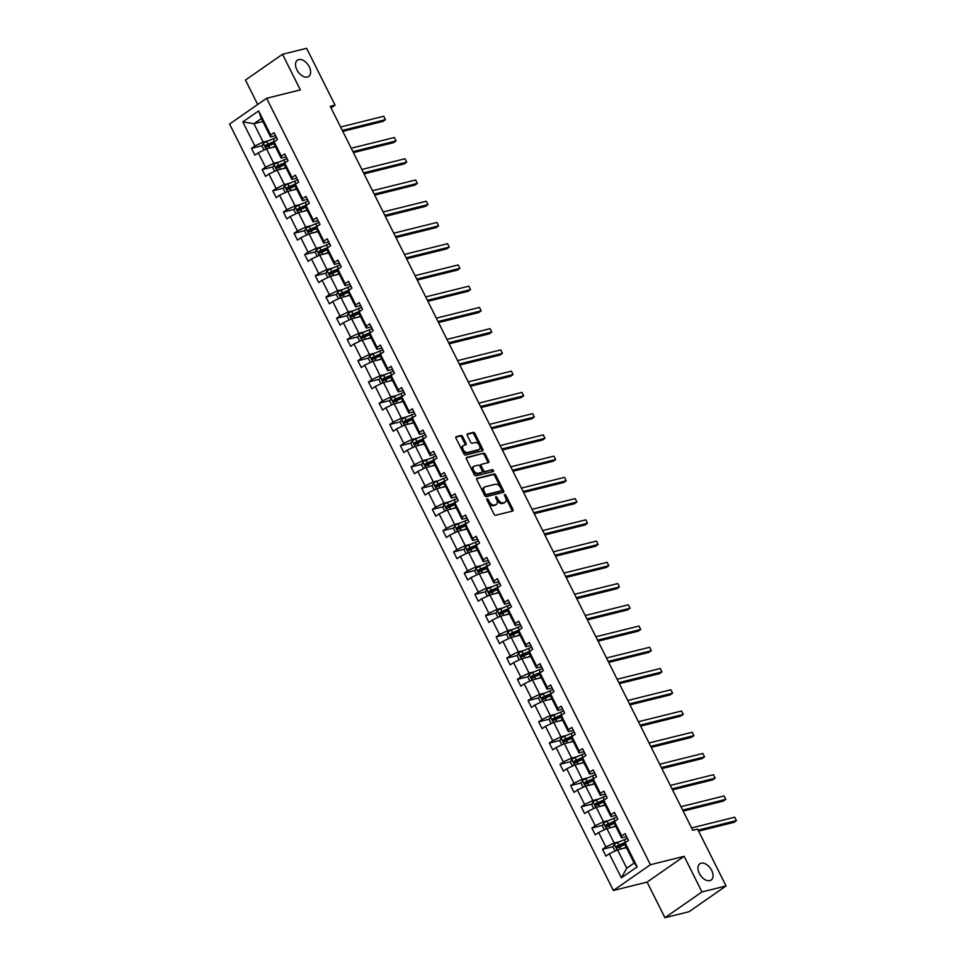<?xml version="1.0" encoding="UTF-8"?>
<svg xmlns="http://www.w3.org/2000/svg" width="966" height="966" viewBox="0 0 966 966"><rect width="100%" height="100%" fill="white"/><g stroke="black" fill="none" stroke-linecap="round" stroke-linejoin="round"><path stroke-width="1.45" d="M307.442 77.026A9.901 6.098 55.2 0 0 308.746 76.447A9.901 6.098 55.2 0 0 308.709 65.785A9.901 6.098 55.2 0 0 298.723 59.602A9.901 6.098 55.2 0 0 297.431 60.182A9.901 6.098 55.2 0 0 297.456 70.844A9.901 6.098 55.2 0 0 307.442 77.026M709.865 880.63A9.901 6.098 55.2 0 0 711.157 880.05A9.901 6.098 55.2 0 0 711.121 869.388A9.901 6.098 55.2 0 0 701.135 863.206A9.901 6.098 55.2 0 0 699.843 863.785A9.901 6.098 55.2 0 0 699.867 874.435A9.901 6.098 55.2 0 0 709.865 880.63M487.13 498.879A1.063 0.652 55.2 0 0 486.936 499.977L494.049 514.178A1.521 0.93 55.2 0 0 495.667 515.276L512.692 511.05A1.521 0.93 55.2 0 0 512.97 509.48L505.858 495.28A1.063 0.652 55.2 0 0 504.53 495.606L505.447 497.442A4.866 2.995 55.2 0 1 505.194 502.187A4.866 2.995 55.2 0 1 504.566 502.477L503.141 502.827A4.866 2.995 55.2 0 1 497.973 499.301L497.055 497.466A1.063 0.652 55.2 0 0 495.739 497.792L496.657 499.627A4.866 2.995 55.2 0 1 496.403 504.373A4.866 2.995 55.2 0 1 495.763 504.663L494.35 505.013A4.866 2.995 55.2 0 1 489.182 501.487L488.265 499.651A1.063 0.652 55.2 0 0 487.13 498.879M462.666 436.547A1.521 0.93 55.2 0 0 461.06 435.437L456.278 436.632A1.521 0.93 55.2 0 0 456 438.202L463.897 453.972A1.521 0.93 55.2 0 0 465.515 455.071L482.541 450.844A1.521 0.93 55.2 0 0 482.819 449.262L474.922 433.493A1.521 0.93 55.2 0 0 473.304 432.394L467.532 433.831A1.521 0.93 55.2 0 0 467.254 435.4L470.635 442.15A1.521 0.93 55.2 0 0 472.253 443.249L475.115 442.537A4.069 2.5 55.2 0 1 479.208 445.085A4.069 2.5 55.2 0 1 479.221 449.456A4.069 2.5 55.2 0 1 478.689 449.685L467.484 452.474A4.069 2.5 55.2 0 1 463.39 449.939A4.069 2.5 55.2 0 1 463.378 445.567A4.069 2.5 55.2 0 1 463.909 445.326L465.769 444.867A1.521 0.93 55.2 0 0 466.047 443.285L462.666 436.547L461.663 437.236A1.521 0.93 55.2 0 0 460.058 436.137L455.807 437.187M300.341 89.898L282.519 54.289L306.608 48.3L335.069 105.149L330.251 106.345L692.779 830.289L697.597 829.094L726.07 885.943L701.98 891.932L684.145 856.323L650.42 864.715L266.616 98.278L300.341 89.898M477.095 478.194A1.521 0.93 55.2 0 0 476.818 479.764L484.715 495.534A1.521 0.93 55.2 0 0 486.333 496.633L503.346 492.406A1.521 0.93 55.2 0 0 503.624 490.837L495.727 475.067A1.521 0.93 55.2 0 0 494.121 473.956L476.745 478.436M474.306 474.753L466.409 458.983A1.521 0.93 55.2 0 1 466.687 457.413L483.712 453.175A1.521 0.93 55.2 0 1 485.318 454.274L488.699 461.024A1.521 0.93 55.2 0 1 488.422 462.605L481.527 464.32A1.521 0.93 55.2 0 0 481.249 465.89L483.483 470.37A1.521 0.93 55.2 0 0 485.101 471.468L492.298 469.681A1.063 0.652 55.2 0 1 493.228 471.553L475.924 475.852A1.521 0.93 55.2 0 1 474.306 474.753M282.519 54.289L245.461 80.057L257.693 104.485M684.145 856.323L647.087 882.091L664.922 917.7L701.98 891.932M664.922 917.7L689.012 911.711L726.07 885.943M275.551 135.675L270.54 136.918L261.339 118.54L258.634 110.909L270.697 134.999L274.054 132.668L277.459 139.478L274.103 141.809L281.335 156.238L284.692 153.908L288.097 160.718L284.741 163.049L291.974 177.49L295.33 175.148L298.736 181.958L295.379 184.289L302.612 198.73L305.956 196.388L309.374 203.198L306.017 205.529L313.238 219.97L316.594 217.628L320.012 224.438L316.655 226.769L323.876 241.21L327.233 238.868L330.638 245.678L327.293 248.02L334.514 262.45L337.871 260.12L341.276 266.918L337.931 269.26L345.152 283.69L348.509 281.36L351.914 288.158L348.557 290.5L355.79 304.93L359.147 302.599L362.552 309.398L359.195 311.74L366.428 326.17L369.785 323.839L373.19 330.638L369.833 332.98L377.066 347.41L380.411 345.079L383.828 351.89L380.471 354.22L387.704 368.65L391.049 366.319L394.466 373.13L391.109 375.46L398.33 389.89L401.687 387.559L405.104 394.37L401.747 396.7L408.968 411.13L412.325 408.799L415.73 415.609L412.385 417.94L419.606 432.37L422.963 430.039L426.368 436.849L423.011 439.18L430.244 453.609L433.601 451.279L437.006 458.089L433.649 460.42L440.882 474.849L444.239 472.519L447.644 479.329L444.288 481.66L451.52 496.089L454.877 493.759L458.282 500.569L454.926 502.9L462.159 517.329L465.503 514.999L468.921 521.809L465.564 524.14L472.785 538.569L476.141 536.239L479.559 543.049L476.202 545.379L483.423 559.821L486.779 557.479L490.197 564.289L486.84 566.619L494.061 581.061L497.418 578.719L500.823 585.529L497.478 587.859L504.699 602.301L508.056 599.958L511.461 606.769L508.104 609.099L515.337 623.541L518.694 621.198L522.099 628.009L518.742 630.339L525.975 644.781L529.332 642.438L532.737 649.249L529.38 651.591L536.613 666.021L539.97 663.69L543.375 670.489L540.018 672.831L547.251 687.261L550.596 684.93L554.013 691.728L550.656 694.071L557.877 708.501L561.234 706.17L564.651 712.968L561.294 715.311L568.515 729.741L571.872 727.41L575.277 734.22L571.932 736.551L579.153 750.98L582.51 748.65L585.915 755.46L582.558 757.791L589.791 772.22L593.148 769.89L596.553 776.7L593.196 779.031L600.429 793.46L603.786 791.13L607.191 797.94L603.835 800.271L611.067 814.7L614.424 812.37L617.829 819.18L614.473 821.511L621.706 835.94L625.05 833.61L628.468 840.42L625.111 842.75L637.174 866.852L621.355 877.852L609.292 853.751L605.936 856.093L602.518 849.283L605.875 846.953L598.654 832.511L595.298 834.853L591.88 828.043L595.237 825.701L588.016 811.271L584.659 813.601L581.254 806.803L584.599 804.461L577.378 790.031L574.021 792.362L570.616 785.563L573.973 783.221L566.74 768.791L563.383 771.122L559.978 764.323L563.335 761.981L556.102 747.551L552.745 749.882L549.34 743.083L552.697 740.741L545.464 726.311L542.107 728.642L538.702 721.831L542.059 719.501L534.826 705.071L531.481 707.402L528.064 700.592L531.421 698.261L524.2 683.831L520.843 686.162L517.426 679.352L520.783 677.021L513.562 662.591L510.205 664.922L506.8 658.112L510.145 655.781L502.924 641.352L499.567 643.682L496.162 636.872L499.519 634.541L492.286 620.112L488.929 622.442L485.524 615.632L488.881 613.301L481.648 598.872L478.291 601.202L474.886 594.392L478.242 592.061L471.01 577.632L467.653 579.962L464.248 573.152L467.604 570.821L460.371 556.392L457.027 558.722L453.609 551.912L456.966 549.582L449.745 535.152L446.389 537.482L442.971 530.672L446.328 528.342L439.107 513.9L435.751 516.242L432.333 509.432L435.69 507.102L428.469 492.66L425.112 495.003L421.707 488.192L425.052 485.862L417.831 471.42L414.474 473.763L411.069 466.952L414.426 464.622L407.193 450.18L403.836 452.523L400.431 445.712L403.788 443.382L396.555 428.94L393.198 431.271L389.793 424.472L393.15 422.13L385.917 407.7L382.56 410.031L379.155 403.233L382.512 400.89L375.279 386.46L371.934 388.791L368.517 381.993L371.874 379.65L364.653 365.22L361.296 367.551L357.879 360.753L361.236 358.41L354.015 343.981L350.658 346.311L347.253 339.501L350.598 337.17L343.377 322.741L340.02 325.071L336.615 318.261L339.96 315.93L332.739 301.501L329.382 303.831L325.977 297.021L329.334 294.69L322.101 280.261L318.744 282.591L315.339 275.781L318.695 273.45L311.463 259.021L308.106 261.351L304.701 254.541L308.057 252.211L300.824 237.781L297.48 240.111L294.062 233.301L297.419 230.971L290.186 216.541L286.842 218.871L283.424 212.061L286.781 209.731L279.56 195.301L276.204 197.632L272.786 190.821L276.143 188.491L268.922 174.061L265.565 176.392L262.16 169.581L265.505 167.251L258.284 152.821L254.927 155.152L251.522 148.341L254.879 146.011L242.804 121.909L258.634 110.909M270.54 136.918L270.697 134.999M650.42 864.715L613.362 890.483L229.57 124.046L266.616 98.278M279.343 161.926L273.764 163.314L266.531 148.885L275.419 146.675M266.531 148.885L258.284 152.821M273.764 163.314L265.505 167.251M286.19 156.915L281.178 158.158L273.946 143.729L274.103 141.809M281.178 158.158L281.335 156.238M289.981 183.166L284.402 184.554L277.17 170.125L286.057 167.915M277.17 170.125L268.922 174.061M284.402 184.554L276.143 188.491M296.828 178.155L291.817 179.398L284.584 164.969L284.741 163.049M291.817 179.398L291.974 177.49M300.619 204.418L295.041 205.794L287.808 191.365L296.695 189.155M287.808 191.365L279.56 195.301M295.041 205.794L286.781 209.731M307.466 199.394L302.443 200.65L295.222 186.209L295.379 184.289M302.443 200.65L302.612 198.73M311.245 225.658L305.679 227.034L298.446 212.605L307.333 210.395M298.446 212.605L290.186 216.541M305.679 227.034L297.419 230.971M318.104 220.634L313.081 221.89L305.86 207.449L306.017 205.529M313.081 221.89L313.238 219.97M321.883 246.898L316.305 248.274L309.084 233.844L317.971 231.635M309.084 233.844L300.824 237.781M316.305 248.274L308.057 252.211M328.742 241.874L323.719 243.13L316.498 228.688L316.655 226.769M323.719 243.13L323.876 241.21M332.521 268.137L326.943 269.526L319.722 255.084L328.609 252.875M319.722 255.084L311.463 259.021M326.943 269.526L318.695 273.45M339.38 263.114L334.357 264.37L327.124 249.928L327.293 248.02M334.357 264.37L334.514 262.45M343.159 289.377L337.581 290.766L330.36 276.324L339.235 274.115M330.36 276.324L322.101 280.261M337.581 290.766L329.334 294.69M350.006 284.354L344.995 285.61L337.762 271.168L337.931 269.26M344.995 285.61L345.152 283.69M353.798 310.617L348.219 312.006L340.986 297.564L349.873 295.354M340.986 297.564L332.739 301.501M348.219 312.006L339.96 315.93M360.644 305.594L355.633 306.85L348.4 292.42L348.557 290.5M355.633 306.85L355.79 304.93M364.436 331.857L358.857 333.246L351.624 318.804L360.511 316.594M351.624 318.804L343.377 322.741M358.857 333.246L350.598 337.17M371.282 326.846L366.271 328.09L359.038 313.66L359.195 311.74M366.271 328.09L366.428 326.17M375.074 353.097L369.495 354.486L362.262 340.044L371.149 337.846M362.262 340.044L354.015 343.981M369.495 354.486L361.236 358.41M381.92 348.086L376.897 349.33L369.676 334.9L369.833 332.98M376.897 349.33L377.066 347.41M385.7 374.337L380.133 375.726L372.9 361.296L381.787 359.086M372.9 361.296L364.653 365.22M380.133 375.726L371.874 379.65M392.558 369.326L387.535 370.57L380.314 356.14L380.471 354.22M387.535 370.57L387.704 368.65M396.338 395.577L390.759 396.966L383.538 382.536L392.425 380.326M383.538 382.536L375.279 386.46M390.759 396.966L382.512 400.89M403.196 390.566L398.173 391.81L390.952 377.38L391.109 375.46M398.173 391.81L398.33 389.89M406.976 416.817L401.397 418.206L394.176 403.776L403.064 401.566M394.176 403.776L385.917 407.7M401.397 418.206L393.15 422.13M413.834 411.806L408.811 413.05L401.59 398.62L401.747 396.7M408.811 413.05L408.968 411.13M417.614 438.057L412.035 439.445L404.814 425.016L413.702 422.806M404.814 425.016L396.555 428.94M412.035 439.445L403.788 443.382M424.472 433.046L419.449 434.289L412.216 419.86L412.385 417.94M419.449 434.289L419.606 432.37M428.252 459.297L422.673 460.685L415.452 446.256L424.328 444.046M415.452 446.256L407.193 450.18M422.673 460.685L414.426 464.622M435.098 454.286L430.087 455.529L422.854 441.1L423.011 439.18M430.087 455.529L430.244 453.609M438.89 480.537L433.311 481.925L426.078 467.496L434.966 465.286M426.078 467.496L417.831 471.42M433.311 481.925L425.052 485.862M445.737 475.526L440.725 476.769L433.493 462.34L433.649 460.42M440.725 476.769L440.882 474.849M449.528 501.777L443.949 503.165L436.717 488.736L445.604 486.526M436.717 488.736L428.469 492.66M443.949 503.165L435.69 507.102M456.375 496.765L451.364 498.009L444.131 483.58L444.288 481.66M451.364 498.009L451.52 496.089M460.166 523.017L454.588 524.405L447.355 509.976L456.242 507.766M447.355 509.976L439.107 513.9M454.588 524.405L446.328 528.342M467.013 518.005L461.99 519.249L454.769 504.82L454.926 502.9M461.99 519.249L462.159 517.329M470.792 544.256L465.226 545.645L457.993 531.215L466.88 529.006M457.993 531.215L449.745 535.152M465.226 545.645L456.966 549.582M477.651 539.245L472.628 540.489L465.407 526.059L465.564 524.14M472.628 540.489L472.785 538.569M481.43 565.496L475.852 566.885L468.631 552.455L477.518 550.246M468.631 552.455L460.371 556.392M475.852 566.885L467.604 570.821M488.289 560.485L483.266 561.729L476.045 547.299L476.202 545.379M483.266 561.729L483.423 559.821M492.068 586.736L486.49 588.125L479.269 573.695L488.156 571.486M479.269 573.695L471.01 577.632M486.49 588.125L478.242 592.061M498.927 581.725L493.904 582.969L486.671 568.539L486.84 566.619M493.904 582.969L494.061 581.061M502.706 607.988L497.128 609.365L489.907 594.935L498.782 592.726M489.907 594.935L481.648 598.872M497.128 609.365L488.881 613.301M509.565 602.965L504.542 604.221L497.309 589.779L497.478 587.859M504.542 604.221L504.699 602.301M513.344 629.228L507.766 630.605L500.533 616.175L509.42 613.965M500.533 616.175L492.286 620.112M507.766 630.605L499.519 634.541M520.191 624.205L515.18 625.461L507.947 611.019L508.104 609.099M515.18 625.461L515.337 623.541M523.983 650.468L518.404 651.845L511.171 637.415L520.058 635.205M511.171 637.415L502.924 641.352M518.404 651.845L510.145 655.781M530.829 645.445L525.818 646.701L518.585 632.259L518.742 630.339M525.818 646.701L525.975 644.781M534.621 671.708L529.042 673.097L521.809 658.655L530.696 656.445M521.809 658.655L513.562 662.591M529.042 673.097L520.783 677.021M541.467 666.685L536.456 667.941L529.223 653.499L529.38 651.591M536.456 667.941L536.613 666.021M545.259 692.948L539.68 694.337L532.447 679.895L541.334 677.685M532.447 679.895L524.2 683.831M539.68 694.337L531.421 698.261M552.105 687.925L547.082 689.181L539.861 674.751L540.018 672.831M547.082 689.181L547.251 687.261M555.885 714.188L550.306 715.577L543.085 701.135L551.972 698.925M543.085 701.135L534.826 705.071M550.306 715.577L542.059 719.501M562.743 709.165L557.72 710.421L550.499 695.991L550.656 694.071M557.72 710.421L557.877 708.501M566.523 735.428L560.944 736.817L553.723 722.375L562.61 720.165M553.723 722.375L545.464 726.311M560.944 736.817L552.697 740.741M573.381 730.417L568.358 731.66L561.137 717.231L561.294 715.311M568.358 731.66L568.515 729.741M577.161 756.668L571.582 758.056L564.361 743.615L573.249 741.417M564.361 743.615L556.102 747.551M571.582 758.056L563.335 761.981M584.019 751.657L578.996 752.9L571.763 738.471L571.932 736.551M578.996 752.9L579.153 750.98M587.799 777.908L582.22 779.296L574.999 764.867L583.875 762.657M574.999 764.867L566.74 768.791M582.22 779.296L573.973 783.221M594.645 772.897L589.634 774.14L582.401 759.711L582.558 757.791M589.634 774.14L589.791 772.22M598.437 799.148L592.858 800.536L585.625 786.107L594.513 783.897M585.625 786.107L577.378 790.031M592.858 800.536L584.599 804.461M605.284 794.137L600.272 795.38L593.039 780.951L593.196 779.031M600.272 795.38L600.429 793.46M609.075 820.388L603.496 821.776L596.264 807.347L605.151 805.137M596.264 807.347L588.016 811.271M603.496 821.776L595.237 825.701M615.922 815.376L610.91 816.62L603.678 802.191L603.835 800.271M610.91 816.62L611.067 814.7M619.713 841.628L614.135 843.016L606.902 828.587L615.789 826.377M606.902 828.587L598.654 832.511M614.135 843.016L605.875 846.953M626.56 836.616L621.536 837.86L614.316 823.43L614.473 821.511M621.536 837.86L621.706 835.94M621.355 877.852L626.741 868.205L617.54 849.826L626.427 847.617M617.54 849.826L609.292 853.751M647.087 882.091L613.362 890.483M331.048 107.938L335.069 105.149M261.339 118.54L253.925 123.696L263.126 142.074L268.705 140.686M262.812 121.487L253.925 123.696L242.804 121.909M626.741 868.205L634.155 863.049L624.954 844.67L625.111 842.75M634.155 863.049L637.174 866.852M263.126 142.074L254.879 146.011M625.038 843.68L620.691 844.767M613.217 846.627L602.518 849.283M614.4 822.44L610.053 823.527M602.579 825.387L591.88 828.043M603.762 801.2L599.427 802.275M591.941 804.135L581.254 806.803M593.124 779.96L588.789 781.035M581.303 782.895L570.616 785.563M582.486 758.721L578.151 759.795M570.677 761.655L559.978 764.323M571.848 737.481L567.513 738.555M560.038 740.415L549.34 743.083M561.21 716.241L556.875 717.315M549.4 719.175L538.702 721.831M550.572 695.001L546.237 696.075M538.762 697.935L528.064 700.592M539.946 673.761L535.599 674.836M528.124 676.695L517.426 679.352M529.308 652.521L524.973 653.596M517.486 655.455L506.8 658.112M518.67 631.281L514.335 632.356M506.848 634.215L496.162 636.872M508.031 610.041L503.697 611.116M496.21 612.975L485.524 615.632M497.393 588.801L493.058 589.876M485.584 591.735L474.886 594.392M486.755 567.561L482.42 568.636M474.946 570.495L464.248 573.152M476.117 546.321L471.782 547.396M464.308 549.256L453.609 551.912M465.491 525.069L461.144 526.156M453.67 528.016L442.971 530.672M454.853 503.829L450.506 504.916M443.032 506.776L432.333 509.432M444.215 482.589L439.88 483.676M432.394 485.536L421.707 488.192M433.577 461.35L429.242 462.436M421.756 464.296L411.069 466.952M422.939 440.11L418.604 441.196M411.13 443.056L400.431 445.712M412.301 418.87L407.966 419.956M400.492 421.816L389.793 424.472M401.663 397.63L397.328 398.704M389.853 400.564L379.155 403.233M391.025 376.39L386.69 377.465M379.215 379.324L368.517 381.993M380.399 355.15L376.052 356.225M368.577 358.084L357.879 360.753M369.761 333.91L365.426 334.985M357.939 336.844L347.253 339.501M359.123 312.67L354.788 313.745M347.301 315.604L336.615 318.261M348.485 291.43L344.15 292.505M336.663 294.364L325.977 297.021M337.846 270.19L333.512 271.265M326.037 273.124L315.339 275.781M327.208 248.95L322.873 250.025M315.399 251.885L304.701 254.541M316.57 227.71L312.235 228.785M304.761 230.645L294.062 233.301M305.932 206.47L301.597 207.545M294.123 209.405L283.424 212.061M295.306 185.231L290.959 186.305M283.485 188.165L272.786 190.821M284.668 163.991L280.333 165.065M272.847 166.925L262.16 169.581M274.03 142.751L269.695 143.825M262.209 145.685L251.522 148.341M486.876 499.845A1.063 0.652 55.2 0 1 487.262 500.34L488.18 502.187A4.866 2.995 55.2 0 0 493.348 505.713L494.35 505.013M496.403 504.373L495.401 505.073A4.866 2.995 55.2 0 1 494.773 505.351L493.348 505.713M505.194 502.187L504.204 502.888A4.866 2.995 55.2 0 1 503.564 503.165L502.139 503.515A4.866 2.995 55.2 0 1 496.971 500.002L496.053 498.154A1.063 0.652 55.2 0 0 495.679 497.659M512.161 511.183A1.521 0.93 55.2 0 0 511.968 510.169L504.856 495.969A1.063 0.652 55.2 0 0 504.469 495.473M502.827 492.539A1.521 0.93 55.2 0 0 502.622 491.525L494.725 475.755A1.521 0.93 55.2 0 0 493.119 474.656L476.612 478.762M485.294 493.735A1.063 0.652 55.2 0 0 486.429 494.507L501.378 490.788A1.063 0.652 55.2 0 0 501.571 489.69L500.593 487.758A4.866 2.995 55.2 0 0 495.425 484.232L485.21 486.767A4.866 2.995 55.2 0 0 484.582 487.057A4.866 2.995 55.2 0 0 484.328 491.803L485.294 493.735L484.304 494.435A1.063 0.652 55.2 0 0 485.427 495.208L486.429 494.507M500.617 491.32A1.063 0.652 55.2 0 1 500.376 491.489L485.427 495.208M484.582 487.057L483.58 487.745A4.866 2.995 55.2 0 0 483.326 492.491L484.328 491.803M484.304 494.435L483.326 492.491M466.216 457.981L483.712 453.175M487.902 462.726A1.521 0.93 55.2 0 0 487.697 461.724L484.328 454.974A1.521 0.93 55.2 0 0 482.71 453.875M481.177 464.561L480.525 465.008A1.521 0.93 55.2 0 0 480.247 466.59L482.493 471.058A1.521 0.93 55.2 0 0 484.099 472.157L492.298 469.681M492.575 471.71A1.063 0.652 55.2 0 0 491.296 470.37M474.354 466.095A4.069 2.5 55.2 0 0 473.823 466.337A4.069 2.5 55.2 0 0 473.835 470.708A4.069 2.5 55.2 0 0 477.941 473.243L481.889 472.265A1.521 0.93 55.2 0 0 482.167 470.696L479.921 466.216A1.521 0.93 55.2 0 0 478.303 465.117L474.354 466.095M473.352 466.795A4.069 2.5 55.2 0 0 472.821 467.037A4.069 2.5 55.2 0 0 472.845 471.408A4.069 2.5 55.2 0 0 476.938 473.944L477.941 473.243M481.237 472.724A1.521 0.93 55.2 0 1 480.887 472.966L476.938 473.944M465.25 444.988A1.521 0.93 55.2 0 0 465.044 443.986L461.663 437.236M462.907 446.026A4.069 2.5 55.2 0 0 462.376 446.256A4.069 2.5 55.2 0 0 462.388 450.639A4.069 2.5 55.2 0 0 466.481 453.175L467.484 452.474M479.221 449.456L478.218 450.144A4.069 2.5 55.2 0 1 477.687 450.385L466.481 453.175M482.01 450.965A1.521 0.93 55.2 0 0 481.817 449.963L473.92 434.193A1.521 0.93 55.2 0 0 472.302 433.094L467.061 434.398M625.4 847.87L626.354 847.46M623.118 848.438L626.173 847.122M614.992 851.034L612.999 847.061L614.328 844.308A4.106 0.737 -26.6 0 1 617.648 842.509L624.265 839.671A11.846 2.125 -26.6 0 1 627.465 838.428M698.623 831.134L733.931 822.356L736.43 820.605L734.728 817.212L691.596 827.934M626.222 841.978A11.846 2.125 153.4 0 0 625.57 842.255L618.94 845.105A4.106 0.737 153.4 0 0 616.489 846.349L617.31 847.979A4.106 0.737 -26.6 0 1 619.761 846.735L624.966 844.501M618.699 847.629L617.878 845.999L625.099 842.871M698.116 830.132L736.43 820.605L734.728 817.212M614.762 826.63L615.716 826.22M612.48 827.198L615.547 825.882M604.354 829.794L602.373 825.821L603.69 823.068A4.106 0.737 -26.6 0 1 607.01 821.269L613.627 818.431A11.846 2.125 -26.6 0 1 616.827 817.188M683.167 811.09L723.293 801.116L725.804 799.365L724.089 795.96L680.958 806.695M615.584 820.738A11.846 2.125 153.4 0 0 614.931 821.015L608.302 823.865A4.106 0.737 153.4 0 0 605.851 825.109L606.672 826.739A4.106 0.737 -26.6 0 1 609.123 825.495L614.328 823.261M608.061 826.389L607.24 824.759L614.461 821.631M682.66 810.088L725.804 799.365L724.089 795.96M604.124 805.39L605.078 804.98M601.842 805.958L604.909 804.642M593.716 808.554L591.735 804.581L593.052 801.828A4.106 0.737 -26.6 0 1 596.372 800.029L603.001 797.192A11.846 2.125 -26.6 0 1 606.189 795.948M672.529 789.85L712.654 779.876L715.166 778.125L713.463 774.72L670.319 785.455M604.945 799.498A11.846 2.125 153.4 0 0 604.293 799.776L597.664 802.625A4.106 0.737 153.4 0 0 595.213 803.869L596.034 805.499A4.106 0.737 -26.6 0 1 598.485 804.255L603.69 802.022M597.423 805.149L596.602 803.519L603.822 800.391M672.034 788.848L715.166 778.125L713.463 774.72M593.486 784.15L594.44 783.74M591.204 784.718L594.271 783.402M583.09 787.314L581.097 783.341L582.413 780.588A4.106 0.737 -26.6 0 1 585.734 778.789L592.363 775.952A11.846 2.125 -26.6 0 1 595.551 774.696M661.891 768.61L702.016 758.624L704.528 756.885L702.825 753.48L659.693 764.203M594.307 778.258A11.846 2.125 153.4 0 0 593.655 778.536L587.038 781.385A4.106 0.737 153.4 0 0 584.587 782.629L585.396 784.259A4.106 0.737 -26.6 0 1 587.847 783.015L593.052 780.782M586.785 783.909L585.964 782.279L593.196 779.151M661.396 767.608L704.528 756.885L702.825 753.48M582.86 762.911L583.802 762.5M580.566 763.478L583.633 762.162M572.452 766.074L570.459 762.102L571.775 759.348A4.106 0.737 -26.6 0 1 575.096 757.549L581.725 754.712A11.846 2.125 -26.6 0 1 584.925 753.456M651.253 747.37L691.39 737.384L693.89 735.645L692.187 732.24L649.055 742.963M583.669 757.018A11.846 2.125 153.4 0 0 583.017 757.296L576.4 760.145A4.106 0.737 153.4 0 0 573.949 761.377L574.758 763.019A4.106 0.737 -26.6 0 1 577.209 761.776L582.413 759.542M576.147 762.669L575.338 761.039L582.558 757.912M650.758 746.368L693.89 735.645L692.187 732.24M572.222 741.671L573.164 741.26M569.94 742.238L572.995 740.922M561.814 744.834L559.821 740.862L561.149 738.109A4.106 0.737 -26.6 0 1 564.47 736.309L571.087 733.472A11.846 2.125 -26.6 0 1 574.287 732.216M640.615 726.13L680.752 716.144L683.252 714.405L681.549 711L638.417 721.723M573.031 735.778A11.846 2.125 153.4 0 0 572.379 736.056L565.762 738.893A4.106 0.737 153.4 0 0 563.311 740.137L564.132 741.779A4.106 0.737 -26.6 0 1 566.583 740.536L571.787 738.302M565.508 741.429L564.699 739.799L571.92 736.672M640.12 725.128L683.252 714.405L681.549 711M561.584 720.431L562.526 720.02M559.302 720.998L562.357 719.682M551.175 723.594L549.183 719.622L550.511 716.869A4.106 0.737 -26.6 0 1 553.832 715.069L560.449 712.22A11.846 2.125 -26.6 0 1 563.649 710.976M629.977 704.89L670.114 694.904L672.614 693.165L670.911 689.76L627.779 700.483M562.405 714.538A11.846 2.125 153.4 0 0 561.741 714.816L555.124 717.653A4.106 0.737 153.4 0 0 552.673 718.897L553.494 720.539A4.106 0.737 -26.6 0 1 555.945 719.296L561.149 717.05M554.882 720.189L554.061 718.559L561.282 715.432M629.482 703.888L672.614 693.165L670.911 689.76M550.946 699.191L551.888 698.78M548.664 699.758L551.719 698.442M540.537 702.354L538.545 698.382L539.873 695.629A4.106 0.737 -26.6 0 1 543.194 693.83L549.811 690.98A11.846 2.125 -26.6 0 1 553.011 689.736M619.339 683.65L659.476 673.664L661.976 671.925L660.273 668.52L617.141 679.243M551.767 693.298A11.846 2.125 153.4 0 0 551.115 693.576L544.486 696.414A4.106 0.737 153.4 0 0 542.035 697.657L542.856 699.299A4.106 0.737 -26.6 0 1 545.307 698.056L550.511 695.81M544.244 698.949L543.423 697.319L550.644 694.18M618.844 682.648L661.976 671.925L660.273 668.52M540.308 677.939L541.262 677.54M538.026 678.506L541.093 677.202M529.899 681.115L527.907 677.142L529.235 674.389A4.106 0.737 -26.6 0 1 532.556 672.59L539.173 669.74A11.846 2.125 -26.6 0 1 542.373 668.496M608.713 662.41L648.838 652.424L651.338 650.686L649.635 647.28L606.503 658.003M541.129 672.058A11.846 2.125 153.4 0 0 540.477 672.336L533.848 675.174A4.106 0.737 153.4 0 0 531.397 676.417L532.218 678.06A4.106 0.737 -26.6 0 1 534.669 676.816L539.873 674.57M533.606 677.709L532.785 676.079L540.006 672.94M608.206 661.408L651.338 650.686L649.635 647.28M529.67 656.699L530.624 656.3M527.388 657.266L530.455 655.95M519.261 659.875L517.281 655.902L518.597 653.149A4.106 0.737 -26.6 0 1 521.918 651.35L528.547 648.5A11.846 2.125 -26.6 0 1 531.735 647.256M598.075 641.158L638.2 631.184L640.712 629.446L638.997 626.04L595.865 636.763M530.491 650.818A11.846 2.125 153.4 0 0 529.839 651.096L523.21 653.934A4.106 0.737 153.4 0 0 520.759 655.177L521.58 656.808A4.106 0.737 -26.6 0 1 524.031 655.576L529.235 653.33M522.968 656.469L522.147 654.839L529.368 651.7M597.568 640.168L640.712 629.446L638.997 626.04M519.032 635.459L519.986 635.06M516.75 636.026L519.817 634.71M508.623 638.635L506.643 634.662L507.959 631.909A4.106 0.737 -26.6 0 1 511.28 630.11L517.909 627.26A11.846 2.125 -26.6 0 1 521.097 626.016M587.437 619.918L627.562 609.944L630.073 608.206L628.371 604.801L585.227 615.523M519.853 629.578A11.846 2.125 153.4 0 0 519.201 629.856L512.584 632.694A4.106 0.737 153.4 0 0 510.133 633.938L510.942 635.568A4.106 0.737 -26.6 0 1 513.393 634.324L518.597 632.09M512.33 635.23L511.509 633.599L518.73 630.46M586.942 618.928L630.073 608.206L628.371 604.801M508.394 614.219L509.348 613.821M506.112 614.787L509.179 613.47M497.997 617.395L496.005 613.422L497.321 610.669A4.106 0.737 -26.6 0 1 500.642 608.87L507.271 606.02A11.846 2.125 -26.6 0 1 510.471 604.776M576.799 598.678L616.936 588.705L619.435 586.966L617.733 583.561L574.601 594.283M509.215 608.339A11.846 2.125 153.4 0 0 508.563 608.604L501.946 611.454A4.106 0.737 153.4 0 0 499.494 612.698L500.303 614.328A4.106 0.737 -26.6 0 1 502.755 613.084L507.959 610.85M501.692 613.99L500.871 612.359L508.104 609.22M576.304 597.688L619.435 586.966L617.733 583.561M497.768 592.979L498.71 592.581M495.486 593.547L498.541 592.23M487.359 596.155L485.367 592.182L486.683 589.417A4.106 0.737 -26.6 0 1 490.016 587.63L496.633 584.78A11.846 2.125 -26.6 0 1 499.833 583.536M566.161 577.439L606.298 567.465L608.797 565.726L607.095 562.321L563.963 573.043M498.577 587.099A11.846 2.125 153.4 0 0 497.925 587.364L491.308 590.214A4.106 0.737 153.4 0 0 488.856 591.458L489.677 593.088A4.106 0.737 -26.6 0 1 492.129 591.844L497.333 589.61M491.054 592.75L490.245 591.107L497.466 587.98M565.665 576.448L608.797 565.726L607.095 562.321M487.13 571.739L488.072 571.329M484.847 572.307L487.902 570.991M476.721 574.915L474.729 570.942L476.057 568.177A4.106 0.737 -26.6 0 1 479.377 566.39L485.995 563.54A11.846 2.125 -26.6 0 1 489.194 562.297M555.522 556.199L595.66 546.225L598.159 544.486L596.457 541.081L553.325 551.803M487.939 565.847A11.846 2.125 153.4 0 0 487.287 566.124L480.67 568.974A4.106 0.737 153.4 0 0 478.218 570.218L479.039 571.848A4.106 0.737 -26.6 0 1 481.491 570.604L486.695 568.37M480.416 571.51L479.607 569.868L486.828 566.74M555.027 555.209L598.159 544.486L596.457 541.081M476.492 550.499L477.433 550.089M474.209 551.067L477.264 549.751M466.083 553.663L464.091 549.702L465.419 546.937A4.106 0.737 -26.6 0 1 468.739 545.15L475.357 542.3A11.846 2.125 -26.6 0 1 478.556 541.057M544.884 534.959L585.022 524.985L587.521 523.246L585.819 519.841L542.687 530.563M477.313 544.607A11.846 2.125 153.4 0 0 476.649 544.884L470.031 547.734A4.106 0.737 153.4 0 0 467.58 548.978L468.401 550.608A4.106 0.737 -26.6 0 1 470.853 549.364L476.057 547.13M469.79 550.27L468.969 548.628L476.19 545.5M544.389 533.969L587.521 523.246L585.819 519.841M465.853 529.259L466.807 528.849M463.571 529.827L466.626 528.511M455.445 532.423L453.452 528.45L454.781 525.697A4.106 0.737 -26.6 0 1 458.101 523.91L464.718 521.06A11.846 2.125 -26.6 0 1 467.918 519.817M534.258 513.719L574.384 503.745L576.883 502.006L575.181 498.601L532.049 509.324M466.675 523.367A11.846 2.125 153.4 0 0 466.023 523.644L459.393 526.494A4.106 0.737 153.4 0 0 456.942 527.738L457.763 529.368A4.106 0.737 -26.6 0 1 460.214 528.124L465.419 525.89M459.152 529.03L458.331 527.388L465.552 524.26M533.751 512.729L576.883 502.006L575.181 498.601M455.215 508.019L456.169 507.609M452.933 508.587L456 507.271M444.807 511.183L442.826 507.21L444.143 504.457A4.106 0.737 -26.6 0 1 447.463 502.67L454.08 499.82A11.846 2.125 -26.6 0 1 457.28 498.577M523.62 492.479L563.746 482.505L566.257 480.766L564.542 477.361L521.411 488.084M456.037 502.127A11.846 2.125 153.4 0 0 455.384 502.405L448.755 505.254A4.106 0.737 153.4 0 0 446.304 506.498L447.125 508.128A4.106 0.737 -26.6 0 1 449.576 506.884L454.781 504.65M448.514 507.79L447.693 506.148L454.914 503.02M523.113 491.489L566.257 480.766L564.542 477.361M444.577 486.779L445.531 486.369M442.295 487.347L445.362 486.031M434.169 489.943L432.188 485.97L433.505 483.217A4.106 0.737 -26.6 0 1 436.825 481.43L443.454 478.581A11.846 2.125 -26.6 0 1 446.642 477.337M512.982 471.239L553.107 461.265L555.619 459.526L553.916 456.121L510.772 466.844M445.398 480.887A11.846 2.125 153.4 0 0 444.746 481.165L438.117 484.014A4.106 0.737 153.4 0 0 435.666 485.258L436.487 486.888A4.106 0.737 -26.6 0 1 438.938 485.644L444.143 483.411M437.876 486.55L437.055 484.908L444.275 481.78M512.487 470.249L555.619 459.526L553.916 456.121M433.939 465.54L434.893 465.129M431.657 466.107L434.724 464.791M423.543 468.703L421.55 464.731L422.866 461.977A4.106 0.737 -26.6 0 1 426.187 460.19L432.816 457.341A11.846 2.125 -26.6 0 1 436.004 456.097M502.344 449.999L542.469 440.025L544.981 438.274L543.278 434.881L500.147 445.604M434.76 459.647A11.846 2.125 153.4 0 0 434.108 459.925L427.491 462.774A4.106 0.737 153.4 0 0 425.04 464.018L425.849 465.648A4.106 0.737 -26.6 0 1 428.3 464.405L433.505 462.171M427.238 465.298L426.417 463.668L433.649 460.54M501.849 449.009L544.981 438.274L543.278 434.881M423.313 444.3L424.255 443.889M421.019 444.867L424.086 443.551M412.905 447.463L410.912 443.491L412.228 440.738A4.106 0.737 -26.6 0 1 415.549 438.938L422.178 436.101A11.846 2.125 -26.6 0 1 425.378 434.857M491.706 428.759L531.843 418.785L534.343 417.034L532.64 413.641L489.508 424.364M424.122 438.407A11.846 2.125 153.4 0 0 423.47 438.685L416.853 441.534A4.106 0.737 153.4 0 0 414.402 442.778L415.211 444.408A4.106 0.737 -26.6 0 1 417.662 443.165L422.866 440.931M416.6 444.058L415.791 442.428L423.011 439.301M491.211 427.769L534.343 417.034L532.64 413.641M412.675 423.06L413.617 422.649M410.393 423.627L413.448 422.311M402.267 426.223L400.274 422.251L401.602 419.498A4.106 0.737 -26.6 0 1 404.923 417.698L411.54 414.861A11.846 2.125 -26.6 0 1 414.74 413.617M481.068 407.519L521.205 397.545L523.705 395.794L522.002 392.389L478.87 403.124M413.484 417.167A11.846 2.125 153.4 0 0 412.832 417.445L406.215 420.295A4.106 0.737 153.4 0 0 403.764 421.538L404.585 423.168A4.106 0.737 -26.6 0 1 407.036 421.925L412.24 419.691M405.962 422.818L405.152 421.188L412.373 418.061M480.573 406.517L523.705 395.794L522.002 392.389M402.037 401.82L402.979 401.409M399.755 402.387L402.81 401.071M391.628 404.983L389.636 401.011L390.964 398.258A4.106 0.737 -26.6 0 1 394.285 396.458L400.902 393.621A11.846 2.125 -26.6 0 1 404.102 392.377M470.43 386.279L510.567 376.305L513.067 374.554L511.364 371.149L468.232 381.884M402.846 395.927A11.846 2.125 153.4 0 0 402.194 396.205L395.577 399.055A4.106 0.737 153.4 0 0 393.126 400.298L393.947 401.928A4.106 0.737 -26.6 0 1 396.398 400.685L401.602 398.451M395.335 401.578L394.514 399.948L401.735 396.821M469.935 385.277L513.067 374.554L511.364 371.149M391.399 380.58L392.341 380.169M389.117 381.147L392.172 379.831M380.99 383.744L378.998 379.771L380.326 377.018A4.106 0.737 -26.6 0 1 383.647 375.219L390.264 372.381A11.846 2.125 -26.6 0 1 393.464 371.125M459.792 365.039L499.929 355.053L502.429 353.315L500.726 349.909L457.594 360.632M392.22 374.687A11.846 2.125 153.4 0 0 391.556 374.965L384.939 377.815A4.106 0.737 153.4 0 0 382.488 379.046L383.309 380.689A4.106 0.737 -26.6 0 1 385.76 379.445L390.964 377.211M384.697 380.338L383.876 378.708L391.097 375.581M459.297 364.037L502.429 353.315L500.726 349.909M380.761 359.34L381.715 358.929M378.479 359.907L381.534 358.591M370.352 362.504L368.36 358.531L369.688 355.778A4.106 0.737 -26.6 0 1 373.009 353.979L379.626 351.141A11.846 2.125 -26.6 0 1 382.826 349.885M449.166 343.799L489.291 333.813L491.791 332.075L490.088 328.669L446.956 339.392M381.582 353.447A11.846 2.125 153.4 0 0 380.93 353.725L374.301 356.563A4.106 0.737 153.4 0 0 371.85 357.806L372.671 359.449A4.106 0.737 -26.6 0 1 375.122 358.205L380.326 355.971M374.059 359.098L373.238 357.468L380.459 354.341M448.659 342.797L491.791 332.075L490.088 328.669M370.123 338.1L371.077 337.689M367.841 338.668L370.908 337.351M359.714 341.264L357.734 337.291L359.05 334.538A4.106 0.737 -26.6 0 1 362.371 332.739L368.988 329.901A11.846 2.125 -26.6 0 1 372.188 328.645M438.528 322.559L478.653 312.573L481.165 310.835L479.45 307.43L436.318 318.152M370.944 332.207A11.846 2.125 153.4 0 0 370.292 332.485L363.663 335.323A4.106 0.737 153.4 0 0 361.212 336.566L362.033 338.209A4.106 0.737 -26.6 0 1 364.484 336.965L369.688 334.731M363.421 337.858L362.6 336.228L369.821 333.101M438.021 321.557L481.165 310.835L479.45 307.43M359.485 316.86L360.439 316.45M357.203 317.428L360.27 316.111M349.076 320.024L347.096 316.051L348.412 313.298A4.106 0.737 -26.6 0 1 351.733 311.499L358.362 308.649A11.846 2.125 -26.6 0 1 361.55 307.405M427.89 301.32L468.015 291.334L470.527 289.595L468.824 286.19L425.68 296.912M360.306 310.967A11.846 2.125 153.4 0 0 359.654 311.245L353.037 314.083A4.106 0.737 153.4 0 0 350.573 315.327L351.395 316.969A4.106 0.737 -26.6 0 1 353.846 315.725L359.05 313.479M352.783 316.619L351.962 314.988L359.183 311.849M427.395 300.317L470.527 289.595L468.824 286.19M348.847 295.62L349.801 295.21M346.565 296.188L349.632 294.871M338.45 298.784L336.458 294.811L337.774 292.058A4.106 0.737 -26.6 0 1 341.095 290.259L347.724 287.409A11.846 2.125 -26.6 0 1 350.924 286.165M417.252 280.08L457.389 270.094L459.888 268.355L458.186 264.95L415.054 275.672M349.668 289.728A11.846 2.125 153.4 0 0 349.016 290.005L342.399 292.843A4.106 0.737 153.4 0 0 339.947 294.087L340.757 295.729A4.106 0.737 -26.6 0 1 343.208 294.485L348.412 292.239M342.145 295.379L341.324 293.749L348.557 290.609M416.757 279.077L459.888 268.355L458.186 264.95M338.221 274.368L339.163 273.97M335.926 274.936L338.994 273.632M327.812 277.544L325.82 273.571L327.136 270.818A4.106 0.737 -26.6 0 1 330.457 269.019L337.086 266.169A11.846 2.125 -26.6 0 1 340.286 264.925M406.614 258.828L446.751 248.854L449.25 247.115L447.548 243.71L404.416 254.432M339.03 268.488A11.846 2.125 153.4 0 0 338.378 268.765L331.761 271.603A4.106 0.737 153.4 0 0 329.309 272.847L330.13 274.489A4.106 0.737 -26.6 0 1 332.582 273.245L337.786 270.999M331.507 274.139L330.698 272.509L337.919 269.369M406.118 257.837L449.25 247.115L447.548 243.71M327.583 253.128L328.525 252.73M325.3 253.696L328.355 252.38M317.174 256.304L315.182 252.331L316.51 249.578A4.106 0.737 -26.6 0 1 319.831 247.779L326.448 244.929A11.846 2.125 -26.6 0 1 329.647 243.686M395.975 237.588L436.113 227.614L438.612 225.875L436.91 222.47L393.778 233.192M328.392 247.248A11.846 2.125 153.4 0 0 327.74 247.525L321.123 250.363A4.106 0.737 153.4 0 0 318.671 251.607L319.492 253.237A4.106 0.737 -26.6 0 1 321.944 252.005L327.148 249.759M320.869 252.899L320.06 251.269L327.281 248.129M395.48 236.598L438.612 225.875L436.91 222.47M316.945 231.888L317.886 231.49M314.662 232.456L317.717 231.14M306.536 235.064L304.544 231.091L305.872 228.338A4.106 0.737 -26.6 0 1 309.192 226.539L315.81 223.689A11.846 2.125 -26.6 0 1 319.009 222.446M385.337 216.348L425.475 206.374L427.974 204.635L426.272 201.23L383.14 211.952M317.766 226.008A11.846 2.125 153.4 0 0 317.102 226.273L310.484 229.123A4.106 0.737 153.4 0 0 308.033 230.367L308.854 231.997A4.106 0.737 -26.6 0 1 311.306 230.753L316.51 228.519M310.243 231.659L309.422 230.029L316.643 226.889M384.842 215.358L427.974 204.635L426.272 201.23M306.307 210.648L307.26 210.25M304.024 211.216L307.079 209.9M295.898 213.824L293.906 209.851L295.234 207.098A4.106 0.737 -26.6 0 1 298.554 205.299L305.171 202.449A11.846 2.125 -26.6 0 1 308.371 201.206M374.711 195.108L414.837 185.134L417.336 183.395L415.634 179.99L372.502 190.713M307.128 204.768A11.846 2.125 153.4 0 0 306.476 205.034L299.846 207.883A4.106 0.737 153.4 0 0 297.395 209.127L298.216 210.757A4.106 0.737 -26.6 0 1 300.668 209.513L305.872 207.279M299.605 210.419L298.784 208.789L306.005 205.649M374.204 194.118L417.336 183.395L415.634 179.99M295.668 189.408L296.622 188.998M293.386 189.976L296.453 188.66M285.26 192.584L283.279 188.611L284.596 185.846A4.106 0.737 -26.6 0 1 287.916 184.059L294.533 181.21A11.846 2.125 -26.6 0 1 297.733 179.966M364.073 173.868L404.199 163.894L406.71 162.155L404.995 158.75L361.864 169.473M296.49 183.528A11.846 2.125 153.4 0 0 295.837 183.794L289.208 186.643A4.106 0.737 153.4 0 0 286.757 187.887L287.578 189.517A4.106 0.737 -26.6 0 1 290.029 188.273L295.234 186.04M288.967 189.179L288.146 187.537L295.367 184.409M363.566 172.878L406.71 162.155L404.995 158.75M285.03 168.169L285.984 167.758M282.748 168.736L285.815 167.42M274.622 171.332L272.641 167.372L273.958 164.606A4.106 0.737 -26.6 0 1 277.278 162.819L283.907 159.97A11.846 2.125 -26.6 0 1 287.095 158.726M353.435 152.628L393.56 142.654L396.072 140.915L394.357 137.51L351.226 148.233M285.851 162.276A11.846 2.125 153.4 0 0 285.199 162.554L278.57 165.403A4.106 0.737 153.4 0 0 276.119 166.647L276.94 168.277A4.106 0.737 -26.6 0 1 279.391 167.033L284.596 164.8M278.329 167.939L277.508 166.297L284.728 163.169M352.94 151.638L396.072 140.915L394.357 137.51M274.392 146.929L275.346 146.518M272.11 147.496L275.177 146.18M263.984 150.092L262.003 146.12L263.32 143.366A4.106 0.737 -26.6 0 1 266.64 141.579L273.269 138.73A11.846 2.125 -26.6 0 1 276.457 137.486M342.797 131.388L382.922 121.414L385.434 119.675L383.731 116.27L340.587 126.993M275.213 141.036A11.846 2.125 153.4 0 0 274.561 141.314L267.944 144.163A4.106 0.737 153.4 0 0 265.493 145.407L266.302 147.037A4.106 0.737 -26.6 0 1 268.753 145.794L273.958 143.56M267.691 146.699L266.87 145.057L274.09 141.93M342.302 130.398L385.434 119.675L383.731 116.27M488.18 502.187L489.182 501.487M494.773 505.351L495.763 504.663M496.053 498.154L497.055 497.466M496.971 500.002L497.973 499.301M502.139 503.515L503.141 502.827M503.564 503.165L504.566 502.477M504.856 495.969L505.858 495.28M511.968 510.169L512.97 509.48M487.262 500.34L488.265 499.651M493.119 474.656L494.121 473.956M494.725 475.755L495.727 475.067M502.622 491.525L503.624 490.837M500.376 491.489L501.378 490.788M484.328 454.974L485.318 454.274M487.697 461.724L488.699 461.024M480.247 466.59L481.249 465.89M482.493 471.058L483.483 470.37M484.099 472.157L485.101 471.468M480.887 472.966L481.889 472.265M465.044 443.986L466.047 443.285M477.687 450.385L478.689 449.685M472.302 433.094L473.304 432.394M473.92 434.193L474.922 433.493M481.817 449.963L482.819 449.262M460.058 436.137L461.06 435.437M614.291 844.381L617.117 850.02M624.265 839.671L625.57 842.255M619.761 846.735L620.884 848.993M617.648 842.509L618.94 845.105M617.878 845.999L616.489 846.349M603.653 823.141L606.479 828.78M613.627 818.431L614.931 821.015M609.123 825.495L610.258 827.753M607.01 821.269L608.302 823.865M607.24 824.759L605.851 825.109M593.015 801.901L595.841 807.54M603.001 797.192L604.293 799.776M598.485 804.255L599.62 806.513M596.372 800.029L597.664 802.625M596.602 803.519L595.213 803.869M582.377 780.661L585.215 786.3M592.363 775.952L593.655 778.536M587.847 783.015L588.982 785.273M585.734 778.789L587.038 781.385M585.964 782.279L584.587 782.629M571.751 759.421L574.577 765.06M581.725 754.712L583.017 757.296M577.209 761.776L578.344 764.034M575.096 757.549L576.4 760.145M575.338 761.039L573.949 761.377M561.113 738.181L563.939 743.82M571.087 733.472L572.379 736.056M566.583 740.536L567.706 742.794M564.47 736.309L565.762 738.893M564.699 739.799L563.311 740.137M550.475 716.941L553.301 722.58M560.449 712.22L561.741 714.816M555.945 719.296L557.068 721.542M553.832 715.069L555.124 717.653M554.061 718.559L552.673 718.897M539.837 695.689L542.663 701.34M549.811 690.98L551.115 693.576M545.307 698.056L546.43 700.302M543.194 693.83L544.486 696.414M543.423 697.319L542.035 697.657M529.199 674.449L532.024 680.1M539.173 669.74L540.477 672.336M534.669 676.816L535.804 679.062M532.556 672.59L533.848 675.174M532.785 676.079L531.397 676.417M518.561 653.209L521.386 658.86M528.547 648.5L529.839 651.096M524.031 655.576L525.166 657.822M521.918 651.35L523.21 653.934M522.147 654.839L520.759 655.177M507.923 631.969L510.76 637.62M517.909 627.26L519.201 629.856M513.393 634.324L514.528 636.582M511.28 630.11L512.584 632.694M511.509 633.599L510.133 633.938M497.297 610.729L500.122 616.38M507.271 606.02L508.563 608.604M502.755 613.084L503.89 615.342M500.642 608.87L501.946 611.454M500.871 612.359L499.494 612.698M486.659 589.489L489.484 595.141M496.633 584.78L497.925 587.364M492.129 591.844L493.252 594.102M490.016 587.63L491.308 590.214M490.245 591.107L488.856 591.458M476.021 568.25L478.846 573.901M485.995 563.54L487.287 566.124M481.491 570.604L482.614 572.862M479.377 566.39L480.67 568.974M479.607 569.868L478.218 570.218M465.383 547.01L468.208 552.661M475.357 542.3L476.649 544.884M470.853 549.364L471.976 551.622M468.739 545.15L470.031 547.734M468.969 548.628L467.58 548.978M454.745 525.77L457.57 531.421M464.718 521.06L466.023 523.644M460.214 528.124L461.337 530.382M458.101 523.91L459.393 526.494M458.331 527.388L456.942 527.738M444.106 504.53L446.932 510.169M454.08 499.82L455.384 502.405M449.576 506.884L450.711 509.142M447.463 502.67L448.755 505.254M447.693 506.148L446.304 506.498M433.468 483.29L436.294 488.929M443.454 478.581L444.746 481.165M438.938 485.644L440.073 487.902M436.825 481.43L438.117 484.014M437.055 484.908L435.666 485.258M422.83 462.05L425.668 467.689M432.816 457.341L434.108 459.925M428.3 464.405L429.435 466.663M426.187 460.19L427.491 462.774M426.417 463.668L425.04 464.018M412.204 440.81L415.03 446.449M422.178 436.101L423.47 438.685M417.662 443.165L418.797 445.423M415.549 438.938L416.853 441.534M415.791 442.428L414.402 442.778M401.566 419.57L404.392 425.209M411.54 414.861L412.832 417.445M407.036 421.925L408.159 424.183M404.923 417.698L406.215 420.295M405.152 421.188L403.764 421.538M390.928 398.33L393.754 403.969M400.902 393.621L402.194 396.205M396.398 400.685L397.521 402.943M394.285 396.458L395.577 399.055M394.514 399.948L393.126 400.298M380.29 377.09L383.116 382.729M390.264 372.381L391.556 374.965M385.76 379.445L386.883 381.703M383.647 375.219L384.939 377.815M383.876 378.708L382.488 379.046M369.652 355.85L372.478 361.489M379.626 351.141L380.93 353.725M375.122 358.205L376.257 360.463M373.009 353.979L374.301 356.563M373.238 357.468L371.85 357.806M359.014 334.61L361.839 340.249M368.988 329.901L370.292 332.485M364.484 336.965L365.619 339.211M362.371 332.739L363.663 335.323M362.6 336.228L361.212 336.566M348.376 313.358L351.213 319.009M358.362 308.649L359.654 311.245M353.846 315.725L354.981 317.971M351.733 311.499L353.037 314.083M351.962 314.988L350.573 315.327M337.75 292.118L340.575 297.769M347.724 287.409L349.016 290.005M343.208 294.485L344.343 296.731M341.095 290.259L342.399 292.843M341.324 293.749L339.947 294.087M327.112 270.878L329.937 276.53M337.086 266.169L338.378 268.765M332.582 273.245L333.705 275.491M330.457 269.019L331.761 271.603M330.698 272.509L329.309 272.847M316.474 249.639L319.299 255.29M326.448 244.929L327.74 247.525M321.944 252.005L323.067 254.251M319.831 247.779L321.123 250.363M320.06 251.269L318.671 251.607M305.836 228.399L308.661 234.05M315.81 223.689L317.102 226.273M311.306 230.753L312.429 233.011M309.192 226.539L310.484 229.123M309.422 230.029L308.033 230.367M295.198 207.159L298.023 212.81M305.171 202.449L306.476 205.034M300.668 209.513L301.79 211.771M298.554 205.299L299.846 207.883M298.784 208.789L297.395 209.127M284.559 185.919L287.385 191.57M294.533 181.21L295.837 183.794M290.029 188.273L291.164 190.531M287.916 184.059L289.208 186.643M288.146 187.537L286.757 187.887M273.921 164.679L276.747 170.33M283.907 159.97L285.199 162.554M279.391 167.033L280.526 169.291M277.278 162.819L278.57 165.403M277.508 166.297L276.119 166.647M263.283 143.439L266.121 149.09M273.269 138.73L274.561 141.314M268.753 145.794L269.888 148.052M266.64 141.579L267.944 144.163M266.87 145.057L265.493 145.407M500.509 491.428L501.511 490.728M480.319 465.105L481.322 464.405M472.821 467.037L473.823 466.337M481.08 472.869L482.082 472.181M462.376 446.256L463.378 445.567"/></g></svg>
